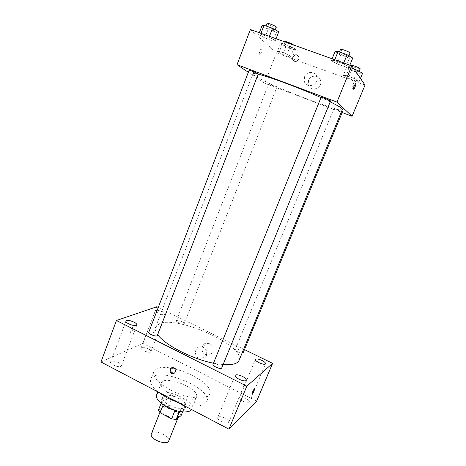 <?xml version="1.0" encoding="UTF-8"?>
<svg xmlns="http://www.w3.org/2000/svg" width="466" height="466" viewBox="0 0 466 466"><rect width="100%" height="100%" fill="white"/><g stroke="black" fill="none" stroke-linecap="round" stroke-linejoin="round"><path stroke-width="0.35" stroke-dasharray="2.33 1.75" d="M168.739 440.894C170.935 436.572 156.005 429.559 152.091 433.042L151.357 433.98M161.766 408.554L161.061 409.41C158.725 413.936 177.156 421.276 178.565 416.377C180.627 412.398 165.564 405.408 161.766 408.554M174.89 410.639L179.486 411.111L184.385 407.401L182.608 404.797L171.348 398.884L168.115 407.022L179.34 412.958L181.093 415.608M158.457 410.045L163.688 406.393L168.115 407.022M174.954 410.47L163.409 404.366L163.216 404.855M161.114 403.3L161.731 401.733L166.921 398.22L163.688 406.393M161.731 401.733L163.409 404.366M171.348 398.884L166.921 398.22M164.719 405.822C161.958 403.591 160.852 401.657 161.387 400.02C163.345 393.683 187.716 403.387 184.781 409.334C184.053 410.89 181.915 411.53 178.373 411.257M169.356 405.269C177.808 409.078 183.324 409.515 185.893 406.573C188.538 401.465 168.471 392.197 163.42 396.147L162.477 397.253C161.906 399.677 164.195 402.35 169.356 405.269M182.608 404.797L179.34 412.958M179.486 411.111L179.346 411.449M184.385 407.401L182.585 411.886M156.576 395.04C159.535 385.627 196.017 400.143 191.701 409.02L191.462 409.498M171.645 394.952C163.875 390.601 160.397 386.693 161.207 383.221C164.02 374.192 200.613 388.755 196.454 397.248C195.161 401.61 181.973 400.515 171.645 394.952M157.729 391.79C151.951 386.908 149.638 382.79 150.792 379.423C155.44 365.14 213.073 388.073 206.636 401.645C203.362 406.911 194.077 407.307 178.769 402.834M170.387 389.96C186.924 398.838 207.853 400.673 209.752 393.986C215.403 382.627 168.645 361.109 156.244 369.113L153.786 371.717C152.533 376.994 158.067 383.075 170.387 389.96M245.996 398.477C242.617 396.945 240.456 396.694 239.512 397.731C238.283 399.933 248.733 404.529 249.45 402.106C249.648 401.045 248.495 399.834 245.996 398.477M148.211 348.719C144.606 347.141 142.258 346.879 141.169 347.939C140.091 350.013 150.343 353.81 150.926 351.556C151.095 350.729 150.192 349.785 148.211 348.719M118.597 362.653C114.549 360.87 111.875 360.649 110.576 361.983C109.318 364.499 120.688 368.507 121.387 365.798C121.603 364.843 120.677 363.789 118.597 362.653M225.095 418.165C221.333 416.441 218.886 416.231 217.762 417.53C216.306 420.233 227.839 425.26 228.736 422.312C228.998 421.048 227.787 419.668 225.095 418.165M100.971 361.995L142.835 343.378L256.661 401.168M156.477 312.121C160.52 314.48 163.461 315.202 165.296 314.288C165.418 313.583 164.475 312.709 162.459 311.678L157.24 310.129M156.85 306.739L142.835 343.378M158.271 307.432L244.487 349.611M209.578 343.751L208.057 343.25C200.619 341.642 199.728 354.422 207.219 354.981C213.282 355.96 215.333 346.261 209.578 343.751M203.223 347.374L201.667 346.855C194.06 345.195 193.151 358.307 200.823 358.89C207.02 359.909 209.118 349.96 203.223 347.374M174.488 373.033L175.892 371.588C176.375 369.451 175.589 368.041 173.538 367.359L171.552 367.872M132.525 327.522C130.463 329.584 129.816 331.221 130.579 332.427C131.954 332.229 134.097 327.056 132.624 327.493L132.525 327.522C130.463 329.59 129.816 331.221 130.585 332.427C131.96 332.229 134.097 327.062 132.624 327.493L132.53 327.522M252.048 393.956C252.246 392.413 253.038 390.683 254.424 388.766L254.564 388.726M243.17 352.797C243.275 352.115 242.372 351.282 240.462 350.292C238.114 349.226 236.448 348.894 235.464 349.284L235.289 349.488C236 351.23 238.254 352.459 242.04 353.181M157.374 335.468C157.508 334.786 156.698 333.982 154.933 333.056C152.469 331.926 150.547 331.536 149.167 331.897L148.765 332.258M221.752 367.924C222.649 366.34 214.832 362.764 213.277 364.045L213.038 364.319M181.833 321.552C178.991 320.317 177.185 320.037 176.41 320.719C175.699 321.901 182.398 324.819 183.895 323.975L184.181 323.713C184.28 323.13 183.499 322.408 181.833 321.552M239.105 360.305C245.978 346.057 177.581 315.167 159.331 323.777L155.603 327.08C154.834 329.101 155.533 331.617 157.7 334.623M213.486 363.218L223.097 364.622M342.393 109.411C341.729 113.395 267.356 84.707 254.826 75.76C253.452 74.828 252.822 74.181 252.945 73.814C253.143 73.308 254.879 73.436 258.158 74.205M320.992 97.592L330.208 101.868M276.821 86.903C275.86 86.163 268.602 83.338 268.707 83.746C268.381 84.037 277.002 87.492 276.955 87.049L276.821 86.903M330.545 101.035C330.604 101.547 321.983 98.239 321.19 97.441L321.109 97.312M258.24 73.989C258.321 74.461 250.551 71.432 249.293 70.506L249.089 70.29M342.481 111.729C342.545 112.155 334.67 109.126 334.04 108.479L333.982 108.392C335.421 108.601 337.978 109.533 341.66 111.193M248.326 72.282L264.688 83.28L342.155 112.527M356.205 81.154L359.263 81.305L354.259 78.509L346.174 75.579L343.256 75.498L348.277 78.271L356.205 81.154L359.263 81.305L354.259 78.509L346.174 75.579L343.256 75.498L348.277 78.271L356.205 81.154L359.472 73.226L362.577 73.284M273.123 40.926L275.354 40.571L269.132 37.158L260.68 34.129L258.618 34.571L264.839 37.956L273.123 40.926L275.354 40.571L269.132 37.158L260.68 34.129L258.618 34.571L264.839 37.956L273.123 40.926L276.466 32.276L278.75 31.805M250.376 29.527L276.489 52.891L365.029 85.074M345.819 67.034L349.086 67.017L343.407 63.76L334.437 60.551L331.343 60.656L337.04 63.883L345.819 67.034L349.086 67.017L343.407 63.76L334.437 60.551L331.343 60.656L337.04 63.883L345.819 67.034L349.424 58.192L352.75 58.052M290.37 57.242L292.584 57.114L287.138 54.184L279.466 51.406L277.392 51.598L282.845 54.51L290.37 57.242L292.584 57.114L287.138 54.184L279.466 51.406L277.392 51.598L282.845 54.51L290.37 57.242L293.423 49.472L295.677 49.25L290.242 46.245L282.547 43.489L280.433 43.775L285.874 46.757L293.423 49.472M276.489 52.891L264.688 83.28M308.544 80.455L308.212 84.463C309.674 92.408 322.431 88.965 320.678 81.037C319.851 74.892 310.606 74.484 308.544 80.455M261.671 49.006L261.315 48.971C259.917 49.402 258.356 55.477 259.824 54.767C261.449 52.961 262.067 51.044 261.671 49.006M261.676 49.006L261.321 48.971C259.917 49.402 258.356 55.483 259.824 54.767C261.449 52.967 262.067 51.044 261.676 49.006M351.871 88.616C351.935 86.699 352.669 84.742 354.061 82.738C355.162 81.859 353.094 87.998 352.098 88.598L351.871 88.616M304.543 76.843L304.205 80.968C305.708 89.14 318.802 85.581 317.002 77.426C316.152 71.106 306.663 70.698 304.543 76.843M283.992 45.056L283.87 44.823C283.922 44.049 292.677 47.579 292.194 48.179C292.165 48.854 284.918 46.093 283.992 45.056M295.677 49.25L292.584 57.114M290.242 46.245L287.138 54.184M282.547 43.489L279.466 51.406M280.433 43.775L277.392 51.598M285.874 46.757L282.845 54.51M293.411 44.928L293.429 45.039C293.394 45.738 286.13 42.971 285.215 41.911L285.093 41.672M354.09 69.154L349.477 67.5L346.512 67.512L351.521 70.366L359.472 73.226M350.257 68.857L350.222 68.718C350.292 67.908 359.338 71.426 358.826 72.055C358.768 72.789 350.776 69.807 350.257 68.857M360.457 78.416L359.263 81.305M356.607 72.812L354.259 78.509M349.477 67.5L346.174 75.579M346.512 67.512L343.256 75.498M351.521 70.366L348.277 78.271M360.148 68.846C360.078 69.609 352.075 66.621 351.574 65.654L351.533 65.502M261.95 25.851L268.154 29.323L276.466 32.276M265.865 27.238L265.696 26.923C265.789 25.98 275.505 29.952 274.94 30.704C274.888 31.513 267.012 28.508 265.865 27.238M276.07 38.725L275.354 40.571M269.447 36.354L269.132 37.158M260.983 33.325L260.68 34.129M259.323 32.731L258.618 34.571M268.154 29.323L264.839 37.956M276.291 27.197C276.227 28.036 268.346 25.03 267.21 23.737L267.041 23.411M334.943 51.738L340.623 55.064L349.424 58.192M339.097 53.211L339.038 53.008C339.155 52.017 349.209 55.949 348.597 56.747C348.504 57.638 339.749 54.376 339.097 53.211M349.861 65.124L349.086 67.017M343.745 62.939L343.407 63.76M334.769 59.724L334.437 60.551M332.101 58.774L331.343 60.656M340.623 55.064L337.04 63.883M350.059 53.159C349.954 54.085 341.188 50.823 340.547 49.623L340.489 49.419M177.872 418.113L178.565 416.377M159.861 412.451L161.061 409.41M162.477 397.253L161.387 400.02M185.893 406.573L184.781 409.334M161.207 383.221L157.817 391.859M196.454 397.248L191.701 409.02M153.786 371.717L150.792 379.423M209.752 393.986L206.636 401.645M249.45 402.106L265.538 363.771M239.512 397.731L255.461 359.408M150.926 351.556L165.296 314.288M141.169 347.939L155.458 310.601M121.387 365.798L136.853 324.971M110.576 361.983L125.942 321.039M228.736 422.312L246.258 380.198M217.762 417.53L235.126 375.421M208.057 343.25L201.667 346.855M207.219 354.981L200.823 358.89M173.538 367.359L172.886 367.744M252.945 73.814L155.603 327.08M184.181 323.713L276.955 87.049M176.41 320.719L268.707 83.746M333.982 108.392L235.289 349.488M352.098 88.598L353.461 89.099M354.061 82.738L355.709 83.338M304.205 80.968L308.212 84.463M317.002 77.426L320.678 81.037M285 41.917L283.87 44.823M293.429 45.039L292.194 48.179M351.457 65.694L350.222 68.718M359.135 71.304L358.826 72.055M266.051 26.003L265.696 26.923M275.272 29.841L274.94 30.704M339.452 51.994L339.038 53.008M348.976 55.815L348.597 56.747"/><path stroke-width="0.7" d="M159.861 412.451L151.357 433.98C148.87 438.89 167.172 446.178 168.739 440.894L177.872 418.113M182.585 411.886L181.093 415.608L176.142 419.458L171.61 418.852L160.106 412.719L158.457 410.045L161.114 403.3M163.216 404.855L160.106 412.719M174.89 410.639L171.61 418.852M178.373 411.257L168.243 408.076L164.719 405.822M179.346 411.449L176.142 419.458M191.462 409.498C189.388 413.546 176.684 412.387 166.857 407.034C159.133 402.647 155.708 398.651 156.576 395.04L157.817 391.859M178.769 402.834L167.23 397.947L157.729 391.79M244.487 349.611L272.598 363.358L256.661 401.168L228.899 429.151L100.971 361.995L116.43 320.503L156.85 306.739L158.271 307.432M261.909 360.422C258.484 358.896 256.335 358.558 255.461 359.408C254.378 361.255 264.973 365.839 265.538 363.771C265.667 362.857 264.461 361.744 261.909 360.422M157.24 310.129L155.458 310.601L156.477 312.121M133.917 322.076C129.816 320.299 127.16 319.956 125.942 321.039C124.83 323.154 136.305 327.283 136.853 324.971C137.016 324.15 136.037 323.188 133.917 322.076M242.413 376.382C238.592 374.67 236.163 374.349 235.126 375.421C233.839 377.687 245.547 382.72 246.258 380.198C246.444 379.114 245.163 377.839 242.413 376.382M272.598 363.358L246.823 386.168L228.899 429.151M246.823 386.168L116.43 320.503M175.239 371.979C175.729 369.835 174.942 368.425 172.886 367.744C169.292 367.016 168.925 373.249 172.542 373.592C173.806 373.685 174.703 373.15 175.239 371.979M171.552 367.872C169.921 370.249 170.474 372.019 173.195 373.196L174.488 373.033M254.564 388.726C254.407 390.141 253.638 391.854 252.252 393.857L252.188 393.916C251.261 394.69 253.609 389.291 254.424 388.772C255.316 388.021 253.155 393.077 252.252 393.857L252.048 393.956M242.04 353.181L243.17 352.797L342.481 111.729L341.66 111.193M148.765 332.258C147.862 333.953 156.914 337.326 157.374 335.468L258.24 73.989C258.653 73.64 249.025 69.749 249.089 70.29L148.765 332.258M213.038 364.319C212.059 366.09 221.216 369.876 221.752 367.924L330.545 101.035C330.982 100.662 321.051 96.747 321.109 97.312L213.038 364.319M157.7 334.623C164.585 344.805 192.021 359.053 213.486 363.218M223.097 364.622C232.231 365.204 237.567 363.765 239.105 360.305L342.393 109.411C342.661 108.496 338.596 105.98 330.208 101.868M258.158 74.205C268.83 76.57 299.923 88.097 320.992 97.592M342.155 112.527L352.08 116.273L336.953 102.071L237.043 64.692L248.326 72.282M352.08 116.273L365.029 85.074L351.795 65.817L336.953 102.071M351.795 65.817L250.376 29.527L237.043 64.692M292.875 57.021C295.205 54.033 297.232 54.108 298.956 57.242C299.865 61.291 293.37 63.079 292.695 58.99L292.875 57.021C295.205 54.033 297.232 54.108 298.956 57.242C299.865 61.291 293.37 63.079 292.695 58.99L292.875 57.021M353.508 89.216C353.583 87.305 354.317 85.342 355.709 83.338C356.799 82.453 354.725 88.598 353.735 89.198L353.508 89.216M285 41.917L285.093 41.672C285.122 40.921 293.097 44.043 293.411 44.928M360.457 78.416L362.577 73.284L357.591 70.413L354.09 69.154M357.591 70.413L356.607 72.812M351.457 65.694L351.533 65.502C351.614 64.675 360.672 68.187 360.148 68.846L359.135 71.304M276.07 38.725L278.75 31.805L272.546 28.298L264.059 25.292L261.95 25.851L259.323 32.731M272.546 28.298L269.447 36.354M264.059 25.292L260.983 33.325M266.051 26.003L267.041 23.411C267.146 22.432 276.874 26.416 276.291 27.197L275.272 29.841M349.861 65.124L352.75 58.052L347.094 54.703L338.095 51.51L334.943 51.738L332.101 58.774M347.094 54.703L343.745 62.939M338.095 51.51L334.769 59.724M339.452 51.994L340.489 49.419C340.617 48.394 350.682 52.326 350.059 53.159L348.976 55.815M173.195 373.196L172.542 373.592"/></g></svg>
